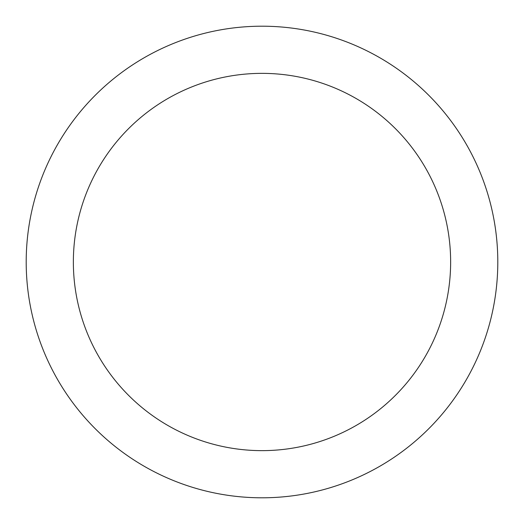 <?xml version="1.0" encoding="UTF-8"?>
<svg xmlns="http://www.w3.org/2000/svg" width="524" height="524" viewBox="0 0 524 524"><rect width="100%" height="100%" fill="white"/><g stroke="black" fill="none" stroke-linecap="round" stroke-linejoin="round"><path stroke-width="0.39" stroke-dasharray="2.62 1.97" d="M262 26.2A235.8 235.8 0 0 1 497.8 262A235.8 235.8 0 0 1 262 497.8A235.8 235.8 0 0 1 26.2 262A235.8 235.8 0 0 1 262 26.2A235.8 235.8 0 0 1 497.8 262A235.8 235.8 0 0 1 262 497.8A235.8 235.8 0 0 1 26.2 262A235.8 235.8 0 0 1 262 26.2A235.8 235.8 0 0 1 497.8 262A235.8 235.8 0 0 1 262 497.8A235.8 235.8 0 0 1 26.2 262A235.8 235.8 0 0 1 262 26.2"/><path stroke-width="0.79" d="M262 73.36A188.64 188.64 0 0 1 450.64 262A188.64 188.64 0 0 1 262 450.64A188.64 188.64 0 0 1 73.36 262A188.64 188.64 0 0 1 262 73.36M262 26.2A235.8 235.8 0 0 1 497.8 262A235.8 235.8 0 0 1 262 497.8A235.8 235.8 0 0 1 26.2 262A235.8 235.8 0 0 1 262 26.2"/></g></svg>
